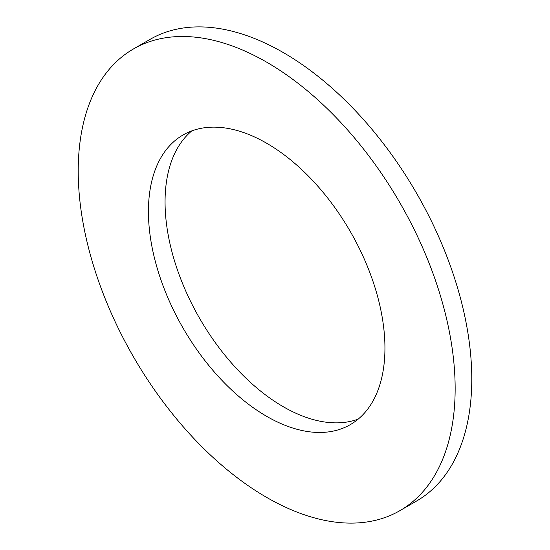 <?xml version="1.0" encoding="UTF-8"?>
<svg xmlns="http://www.w3.org/2000/svg" width="550" height="550" viewBox="0 0 550 550"><rect width="100%" height="100%" fill="white"/><g stroke="black" fill="none" stroke-linecap="round" stroke-linejoin="round"><path stroke-width="0.82" d="M399.953 510.627L416.584 501.022A266.537 153.883 -120 0 0 457.435 287.444A266.537 153.883 -120 0 0 283.312 52.573A266.537 153.883 -120 0 0 150.047 39.373L133.416 48.977A266.537 153.883 -120 0 0 92.565 262.556A266.537 153.883 -120 0 0 266.688 497.427A266.537 153.883 -120 0 0 399.953 510.627A266.537 153.883 -120 0 0 440.804 297.048A266.537 153.883 -120 0 0 266.688 62.177A266.537 153.883 -120 0 0 133.416 48.977M266.688 143.254A167.234 96.552 -120 0 0 183.067 134.97A167.234 96.552 -120 0 0 157.431 268.978A167.234 96.552 -120 0 0 266.688 416.35A167.234 96.552 -120 0 0 350.302 424.634A167.234 96.552 -120 0 0 375.939 290.62A167.234 96.552 -120 0 0 266.688 143.254M191.799 130.886A167.234 96.552 -120 0 0 176.447 266.97A167.234 96.552 -120 0 0 283.312 406.746A167.234 96.552 -120 0 0 358.201 419.114"/></g></svg>
